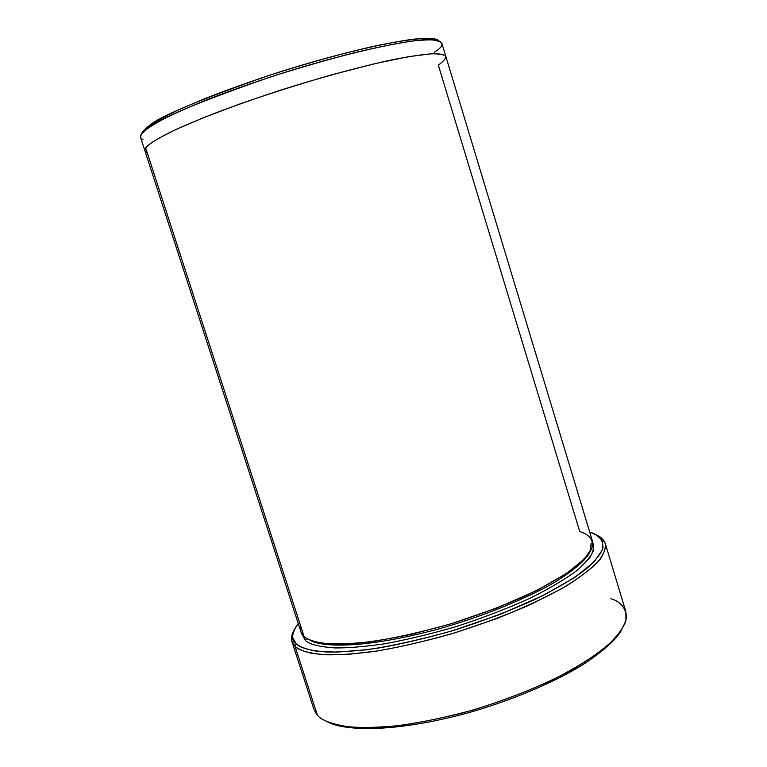 <?xml version="1.0" encoding="UTF-8"?>
<svg xmlns="http://www.w3.org/2000/svg" width="767" height="767" viewBox="0 0 767 767"><rect width="100%" height="100%" fill="white"/><g stroke="black" fill="none" stroke-linecap="round" stroke-linejoin="round"><path stroke-width="1.15" d="M327.883 722.073C342.427 729.954 388.543 734.105 466.259 713.368C509.576 701.268 553.553 682.764 582.747 664.788C603.102 651.327 616.074 639.736 621.663 630.004C616.074 639.736 603.102 651.327 582.747 664.788C553.553 682.764 509.576 701.268 466.259 713.368C388.543 734.105 342.427 729.954 327.883 722.073M610.963 598.691C620.206 601.52 625.402 607.397 626.534 616.342C625.939 622.401 622.085 629.755 614.99 638.403C605.47 647.827 591.549 658.067 573.227 669.121C542.605 685.899 502.558 701.795 462.597 712.955C436.644 719.398 413.279 723.847 392.503 726.301C373.826 727.73 358.496 727.816 346.521 726.579C331.171 723.895 321.469 720.136 317.433 715.285C321.603 720.357 331.986 724.201 348.582 726.828C361.602 727.95 378.265 727.547 398.581 725.64C421.141 722.543 446.193 717.279 473.728 709.839C501.791 701.115 528.233 691.057 553.074 679.658C575.586 668.047 593.485 656.916 606.745 646.265C617.138 636.37 623.533 627.847 625.939 620.695L625.91 611.855L605.297 543.535C606.141 548.079 603.936 553.927 598.682 561.089C591.06 569.114 578.759 578.299 561.789 588.644L530.007 604.77C504.859 615.671 478.196 625.508 449.999 634.29C422.368 641.95 397.316 647.636 374.823 651.356C354.622 653.954 338.113 655.095 325.294 654.759C309.005 653.311 298.919 650.531 295.046 646.418C298.171 649.045 303.444 651.279 310.856 653.139C319.868 654.644 332.322 655.047 348.237 654.347L377.604 650.924C400.911 646.917 426.711 640.867 455.013 632.785L497.054 618.451C524.053 607.665 547.168 596.831 566.401 585.95C582.537 575.634 593.917 566.583 600.551 558.798C604.866 551.895 606.256 546.325 604.722 542.068L596.496 535.002C600.925 536.842 603.859 539.69 605.297 543.535M589.746 532.183C595.681 533.755 599.871 536.632 602.335 540.802L603.006 547.791C601.146 553.621 595.384 560.84 585.7 569.459C573.141 578.903 555.816 589.114 533.707 600.091C509.096 611.088 482.625 621.126 454.285 630.206C426.356 638.182 400.882 644.165 377.872 648.153C357.182 650.982 340.27 652.286 327.125 652.055C310.453 650.732 300.165 648.01 296.273 643.906L295.046 646.418L317.433 715.285L295.046 646.418L291.968 641.73C290.789 638.604 291.575 634.587 294.327 629.697C291.959 633.83 291.057 637.329 291.604 640.186L295.046 646.418L296.273 643.906C299.897 646.888 306.503 649.294 316.081 651.145L336.521 652.142L366.281 649.812C391.16 646.178 419.722 639.879 451.964 630.905L499.892 614.492L542.451 595.863L574.358 577.714L593.85 562.144L602.316 550.083C604.703 540.38 598.538 535.011 589.746 532.183M445.828 56.394L441.773 42.99L438.503 40.565C433.815 39.539 425.234 39.683 412.78 40.987C397.603 43.211 378.313 47.084 354.92 52.616C329.628 59.107 303.435 66.604 276.341 75.099C250.157 83.737 226.879 92.03 206.505 99.95C188.49 107.322 174.147 113.698 163.476 119.067C150.322 126.248 142.921 131.349 141.281 134.359L142.576 131.866C145.308 127.868 154.656 120.985 179.948 109.221L203.082 99.326C221.903 91.867 243.609 83.996 268.21 75.693C306.445 63.316 345.994 52.396 377.383 45.512C396.414 41.706 411.38 39.366 422.262 38.494C430.853 38.331 436.289 39.031 438.58 40.584C437.382 39.251 433.969 38.513 428.331 38.35C410.383 37.027 339.973 51.993 268.709 75.53C199.094 99.835 159.181 116.622 148.971 125.893L142.576 131.866L141.281 134.359L147.724 128.357C158.021 119.048 198.461 102.078 269.064 77.457C341.344 53.594 412.684 38.369 430.757 39.663C444.333 41.255 445.541 45.406 434.39 52.118M589.641 552.595C585.633 560.322 573.917 570.255 554.474 582.393C526.229 598.826 481.494 616.956 438.082 629.113C360.183 649.985 320.29 646.629 310.002 640.234C320.29 646.629 360.183 649.985 438.082 629.113C481.494 616.956 526.229 598.826 554.474 582.393C573.917 570.255 585.633 560.322 589.641 552.595M306.675 638.595L305.352 640.426C309.168 644.28 319.101 646.782 335.131 647.933C347.748 648.057 363.932 646.725 383.692 643.925C405.628 640.023 429.788 634.242 456.192 626.581C482.894 617.905 507.706 608.375 530.611 597.982C551.099 587.656 567.043 578.097 578.462 569.306C587.186 561.3 592.277 554.618 593.735 549.258L592.766 542.835C594.367 546.679 593.313 551.732 589.593 558.012L578.462 569.306C567.043 578.097 551.099 587.656 530.611 597.982C507.706 608.375 482.894 617.905 456.192 626.581C429.788 634.242 405.628 640.023 383.692 643.925C363.932 646.725 347.748 648.057 335.131 647.933C319.101 646.782 309.168 644.28 305.352 640.426L306.675 638.595M301.862 634.002L305.352 640.426L301.862 634.002M147.197 152.633C144.627 151.54 144.129 149.987 145.692 147.973L150.083 143.803C155.193 140.16 164.167 135.232 177.014 129.029L203.504 117.677L239.946 103.919C269.025 93.795 299.581 84.092 331.622 74.83L374.948 63.632L408.821 56.624L431.064 53.805C440.277 53.719 445.234 54.773 445.934 56.94C445.109 59.404 442.569 62.117 438.321 65.09L579.747 531.589C588.068 534.139 593.994 539.028 592.009 547.945L584.368 559.066L566.439 573.505L536.842 590.437L497.102 607.943L452.099 623.485C421.697 632.056 394.689 638.134 371.065 641.711C350.538 643.916 334.585 644.462 323.214 643.36C314.039 641.73 307.692 639.534 304.173 636.792L145.692 147.973L144.925 150.773L301.095 632.276L304.173 636.792C309.686 641.394 322.849 645.306 352.628 643.638C369.08 642.19 388.773 639.055 411.716 634.232L448.868 624.453C474.974 616.284 499.633 607.167 522.854 597.109C543.937 586.995 560.773 577.493 573.361 568.596C583.294 560.428 589.516 553.506 592.047 547.839L592.412 540.984L445.848 56.47C444.822 54.745 440.747 53.815 433.633 53.69C424.199 54.227 410.412 56.269 392.263 59.788C361.813 66.317 321.431 77.246 281.029 90.027C254.865 98.627 231.576 106.834 211.193 114.638C193.15 121.876 178.778 128.099 168.069 133.314C154.848 140.265 147.389 145.145 145.692 147.973L304.173 636.792C301.268 634.443 300.194 631.126 300.952 626.84M298.258 623.533C291.556 633.13 290.894 639.927 296.273 643.906L292.841 637.789C292.035 634.127 293.838 629.371 298.258 623.533M142.921 139.441C140.303 138.194 139.757 136.497 141.281 134.359L140.582 137.37L144.896 150.696M291.968 641.73L314.039 709.6L317.433 715.285L316.081 713.626M590.389 550.974L591.089 543.266M602.335 540.802L604.722 542.068M428.331 38.35L430.757 39.663M148.971 125.893L147.724 128.357M292.841 637.789L291.604 640.186"/></g></svg>
